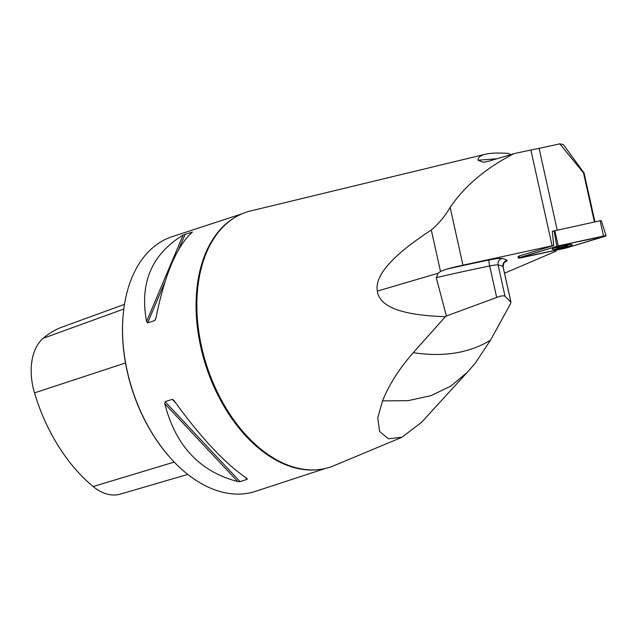 <?xml version="1.0" encoding="UTF-8"?>
<svg xmlns="http://www.w3.org/2000/svg" width="638" height="638" viewBox="0 0 638 638"><rect width="100%" height="100%" fill="white"/><g stroke="black" fill="none" stroke-linecap="round" stroke-linejoin="round"><path stroke-width="0.96" d="M421.399 422.452L402.02 437.205L388.39 438.785L379.634 431.471L377.752 417.802L382.569 400.871C388.933 384.85 399.165 368.788 413.257 352.678L445.388 316.663C402.068 315.379 379.387 306.854 377.345 291.103C374.474 275.696 392.466 255.328 431.304 230.007C438.641 223.81 444.917 216.258 450.149 207.35C464.687 185.953 485.949 168.057 513.933 153.662L488.939 161.159L483.221 162.331L478.037 160.234C477.998 157.442 480.406 155.449 485.271 154.26L250.622 210.947A134.179 85.532 71.9 0 0 225.932 224.169A134.179 85.532 71.9 0 0 201.504 346.45A134.179 85.532 71.9 0 0 306.32 469.6A134.179 85.532 71.9 0 0 334.049 465.652L402.028 437.229M485.271 154.26C490.478 153.016 498.182 152.729 508.374 153.399L510.719 154.619M513.933 153.662L530.88 149.978A27.131 3.198 167.5 0 0 539.094 148.351L559.813 143.853L563.266 144.499L584.097 173.018L594.927 221.88M594.409 221.992L583.523 172.906L559.813 143.853M556.009 250.431L556.161 251.133A27.131 3.198 -12.5 0 1 555.921 250.822A27.131 3.198 -12.5 0 1 556.2 250.184M530.88 149.978L552.125 245.813A27.131 3.198 -12.5 0 0 553.744 245.518L552.277 231.331L600.087 220.756L601.307 220.636L606.1 235.805L558.266 245.885L518.303 258.103L566.137 248.03L606.1 235.805M552.125 245.813L462.965 265.177A43.544 5.136 167.5 0 0 445.962 269.308A273.319 32.219 -12.5 0 1 489.051 259.993A15.408 1.818 -12.5 0 1 501.939 258.478A139.339 16.428 -12.5 0 1 507.098 260.336A15.408 1.818 -12.5 0 1 506.173 261.436A832.008 98.077 167.5 0 0 504.156 262.521M504.538 273.208L556.161 251.133M584.097 173.018L583.523 172.906M510.958 302.197L505.033 296.271C503.446 295.418 500.663 295.825 496.683 297.483L446.401 315.985L436.248 277.642L438.202 273.216L440.507 271.493L445.962 269.308M474.983 363.58L490.534 340.158L510.512 303.832L510.855 301.934L503.055 266.74A133.98 15.79 167.5 0 0 498.095 264.953L505.033 296.271M377.345 291.103L438.202 273.216M445.388 316.663L446.401 315.985M490.534 340.158C469.353 353.069 443.593 357.248 413.257 352.678M382.569 400.871L407.929 400.696L430.985 395.648L451.002 386.006L467.391 372.193L475.222 363.309M553.744 245.518L519.157 256.005L518.096 256.492L518.303 258.103M325.476 468.428L255.471 491.356A133.98 85.404 -108.1 0 1 170.059 457.558A133.98 85.404 -108.1 0 1 127.185 370.822A133.98 85.404 -108.1 0 1 123.198 314.494A133.98 85.404 -108.1 0 1 172.069 236.706L242.065 213.778M155.863 318.45L154.811 320.531L147.641 322.876L146.573 321.496C139.451 283.128 151.621 254.323 183.106 235.087L192.397 232.049C176.734 246.101 164.556 274.906 155.863 318.45M164.795 403.702L165.114 401.677L172.388 399.308L174.086 400.656C200.603 437.501 224.919 463.443 247.034 478.476L247.225 479.29L240.055 481.642L237.735 481.523C199.806 471.665 175.498 445.731 164.795 403.702L237.735 481.523M247.034 478.476L247.225 479.29L245.526 477.479M124.482 304.374L62.133 327.071A143.59 91.529 71.9 0 0 43.113 338.323A53.153 33.886 71.9 0 0 34.508 392.896A143.59 91.529 71.9 0 0 93.164 486.539A53.153 33.886 71.9 0 0 120.183 494.147L187.803 474.417M170.059 457.558L169.652 457.095A132.975 84.758 -108.1 0 1 127.098 371.013A132.975 84.758 -108.1 0 1 123.142 315.108L123.198 314.494M560.523 246.292A5.614 0.662 -12.5 0 1 565.866 245.279A5.614 0.662 -12.5 0 1 567.461 245.271A5.614 0.662 -12.5 0 1 567.461 245.582A5.614 0.662 -12.5 0 1 563.721 246.89A5.614 0.662 -12.5 0 1 558.378 247.903A5.614 0.662 -12.5 0 1 556.727 247.648A5.614 0.662 -12.5 0 1 556.783 247.608A5.614 0.662 -12.5 0 1 560.523 246.292M567.756 245.151A6.029 0.71 167.5 0 0 559.869 246.412A6.029 0.71 167.5 0 0 556.926 248.07A6.029 0.71 167.5 0 0 562.277 247.289A6.029 0.71 167.5 0 0 567.461 245.734A6.029 0.71 167.5 0 0 567.756 245.151M567.461 245.582L566.943 245.167L567.461 245.582L564.734 246.332M564.638 246.204L563.721 246.89L558.378 247.903L557.213 247.297M564.439 245.471L564.606 246.164M562.222 246.85L562.022 245.941M558.378 247.903L557.891 247.48M559.741 247.297L559.574 246.547M571.815 244.498A10.288 1.212 167.5 0 0 560.635 246.077A10.288 1.212 167.5 0 0 552.157 249.171A10.288 1.212 167.5 0 0 552.588 249.418A10.288 1.212 167.5 0 0 563.856 247.823A10.288 1.212 167.5 0 0 572.246 244.721A10.288 1.212 167.5 0 0 571.815 244.498M558.266 245.885L519.436 257.592C517.641 258.262 518.12 258.35 520.879 257.856L566.137 248.03L604.968 236.323C606.762 235.653 606.283 235.566 603.524 236.052L558.266 245.885L554.821 230.597M539.094 148.351L557.205 230.079M462.965 265.177L450.149 207.35M496.683 297.483L489.689 265.942A267.96 31.589 167.5 0 0 436.248 277.642M510.974 302.252L503.119 266.844A10.048 1.188 167.5 0 0 503.055 266.74A5.359 5.295 129 0 1 507.098 260.336M501.939 258.478A5.359 5.12 100.2 0 0 498.095 264.953A10.048 1.188 167.5 0 0 489.689 265.942A5.359 0.662 -101.7 0 1 489.051 259.993M503.119 266.844C503.868 262.553 504.451 260.894 504.873 261.867A5.359 4.905 -118.1 0 1 506.173 261.436M235.637 217.024A133.98 85.404 71.9 0 0 200.715 346.745A133.98 85.404 71.9 0 0 318.37 469.616M123.804 309.039L43.113 338.323M125.487 362.958L34.508 392.896M174.222 462.071L93.164 486.539M183.106 235.087L146.573 321.496M185.179 234.098L178.72 249.37M164.987 281.852L147.641 322.876M156.007 317.7L154.811 320.531M172.284 399.332L175.905 403.192M165.114 401.677L240.055 481.642M440.507 271.493L431.304 230.007M478.037 160.234L496.954 158.75M562.19 246.786L561.998 245.941M559.781 247.241L559.622 246.539M564.574 245.997L564.455 245.471M603.532 236.052L600.087 220.756M519.157 256.005L519.436 257.592M556.767 246.268L554.111 230.773M467.399 372.193L421.415 422.468M567.461 245.734A23.446 23.446 0 0 0 569.702 244.49M554.358 247.895A23.446 23.446 0 0 0 556.926 248.07"/></g></svg>
